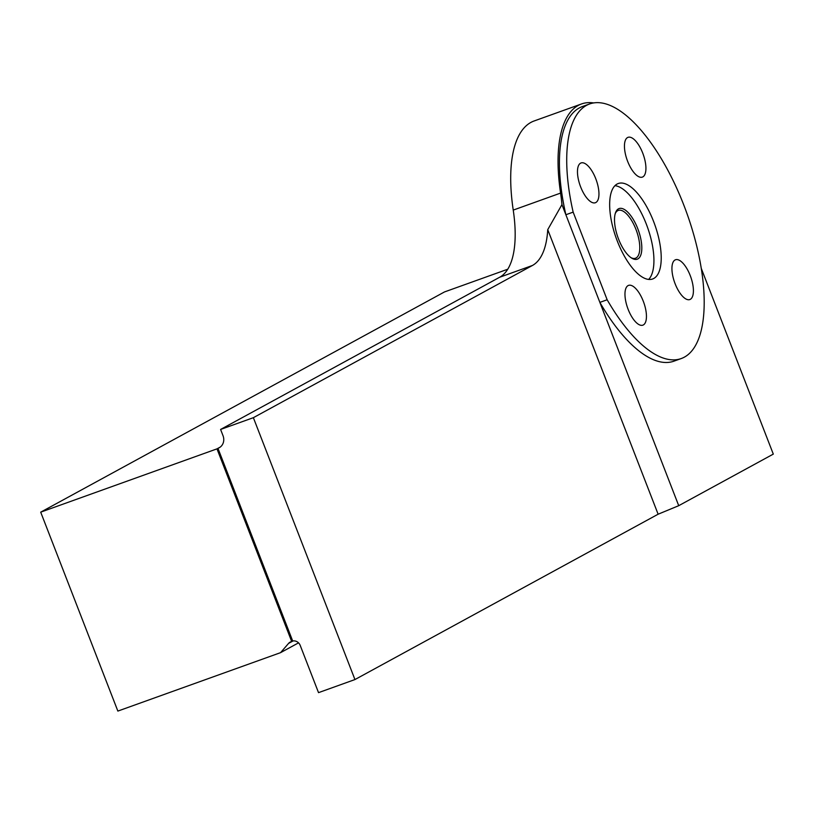 <?xml version="1.0" encoding="UTF-8"?>
<svg xmlns="http://www.w3.org/2000/svg" width="814" height="814" viewBox="0 0 814 814"><rect width="100%" height="100%" fill="white"/><g stroke="black" fill="none" stroke-linecap="round" stroke-linejoin="round"><path stroke-width="1.22" d="M615.242 213.604A25.407 10.226 -109.8 0 1 618.294 210.409A25.407 10.226 -109.8 0 1 636.507 230.871A25.407 10.226 -109.8 0 1 635.469 258.231A25.407 10.226 -109.8 0 1 631.084 257.712M618.447 208.842A26.893 10.826 70.2 0 0 615.516 212.749A26.893 10.826 70.2 0 0 618.559 239.102A26.893 10.826 70.2 0 0 631.837 258.201A26.893 10.826 70.2 0 0 639.926 235.215A26.893 10.826 70.2 0 0 618.447 208.842M614.967 185.673A50.733 20.431 -109.8 0 1 647.384 226.964A50.733 20.431 -109.8 0 1 648.636 279.436M617.124 184.025A50.733 20.431 -109.8 0 1 618.294 183.506A50.733 20.431 -109.8 0 1 654.67 224.349A50.733 20.431 -109.8 0 1 652.584 278.999A50.733 20.431 -109.8 0 1 616.758 239.642A50.733 20.431 -109.8 0 1 617.124 184.025M643.335 324.949A21.133 8.516 70.2 0 0 643.487 301.77A21.133 8.516 70.2 0 0 628.561 285.378A21.133 8.516 70.2 0 0 628.072 285.602A21.133 8.516 70.2 0 0 627.92 308.771A21.133 8.516 70.2 0 0 642.846 325.162A21.133 8.516 70.2 0 0 643.335 324.949M690.303 299.328A21.133 8.516 70.2 0 0 690.455 276.16A21.133 8.516 70.2 0 0 675.528 259.758A21.133 8.516 70.2 0 0 675.121 283.771A21.133 8.516 70.2 0 0 689.814 299.552A21.133 8.516 70.2 0 0 690.303 299.328M607.152 299.766L573.158 212.128L565.872 214.743L599.867 302.381L607.152 299.766A135.287 54.477 70.2 0 0 681.165 358.577A135.287 54.477 70.2 0 0 686.711 212.841A135.287 54.477 70.2 0 0 589.723 103.927A135.287 54.477 70.2 0 0 573.158 212.128M595.848 202.513A21.133 8.516 70.2 0 0 596.001 179.345A21.133 8.516 70.2 0 0 581.074 162.942A21.133 8.516 70.2 0 0 580.199 185.714A21.133 8.516 70.2 0 0 595.36 202.737A21.133 8.516 70.2 0 0 595.848 202.513M642.816 176.903A21.133 8.516 70.2 0 0 642.968 153.724A21.133 8.516 70.2 0 0 628.042 137.332A21.133 8.516 70.2 0 0 627.177 160.104A21.133 8.516 70.2 0 0 642.327 177.116A21.133 8.516 70.2 0 0 642.816 176.903M298.534 642.856L280.565 652.655L117.857 711.08L40.7 512.159L216.982 448.86L291.707 641.534L292.694 641.005A6.766 6.176 -118.6 0 1 300.213 645.421L318.528 692.643L354.945 679.558L658.119 514.214L678.723 505.687L599.867 302.381A135.287 54.477 70.2 0 0 673.88 361.192L681.165 358.577M589.723 103.927L582.437 106.542A135.287 54.477 70.2 0 0 565.872 214.743L561.945 204.619A105.688 42.562 -109.8 0 0 560.581 193.091A138.034 55.586 70.2 0 1 581.511 103.958A138.034 55.586 70.2 0 1 593.599 102.92M40.7 512.159L444.485 291.941L507.722 269.231M216.982 448.86L217.959 448.331A10.144 9.269 -118.6 0 0 219.149 447.792A10.144 9.269 -118.6 0 0 223.036 435.744L220.594 429.446L499.654 277.248L532.427 265.476L253.368 417.684L220.594 429.446M280.565 652.655L288.583 643.386L293.081 640.933M291.707 641.534A6.766 6.176 -118.6 0 0 290.171 642.104A6.766 6.176 -118.6 0 0 288.583 643.386M292.694 641.005L217.959 448.331L220.248 447.079M354.945 679.558L253.368 417.684M658.119 514.214L547.741 229.65L561.945 204.619M532.427 265.476A105.688 42.562 70.2 0 0 547.741 229.65M581.511 103.958L534.157 120.96A138.034 55.586 -109.8 0 0 513.237 210.093A105.688 42.562 -109.8 0 1 499.654 277.248M701.22 268.264L773.3 454.11L678.723 505.687M513.237 210.093L560.581 193.091"/></g></svg>
